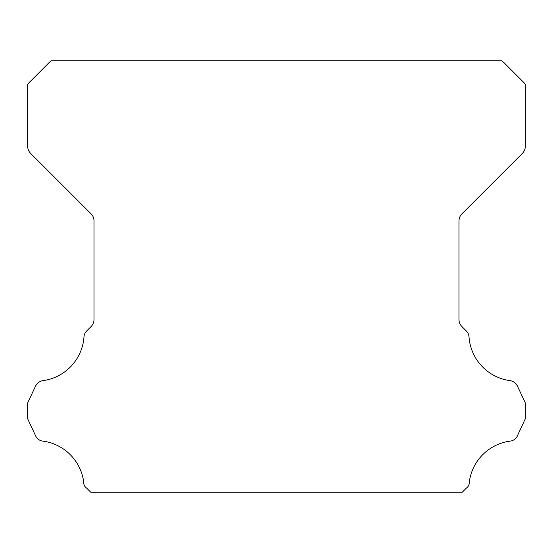 <?xml version="1.0" encoding="UTF-8"?>
<svg xmlns="http://www.w3.org/2000/svg" width="553" height="553" viewBox="0 0 553 553"><rect width="100%" height="100%" fill="white"/><g stroke="black" fill="none" stroke-linecap="round" stroke-linejoin="round"><path stroke-width="0.83" d="M83.71 482.61A6.601 6.601 0 0 1 83.724 482.244A47.468 47.468 0 0 0 43.12 441.156A9.048 9.048 0 0 1 35.433 435.446L27.65 418.745L27.65 403.026L35.461 386.27A9.954 9.954 0 0 1 43.12 380.616A47.468 47.468 0 0 0 83.966 337.095A9.263 9.263 0 0 1 86.897 330.756L91.093 326.553A9.954 9.954 0 0 0 94.01 319.516L94.01 220.896A9.954 9.954 0 0 0 91.093 213.859L30.588 153.354A10.383 10.383 0 0 1 27.65 146.345L27.65 84.526A16.818 16.818 0 0 1 30.774 80.938L47.724 63.982A18.767 18.767 0 0 1 51.346 60.83L501.654 60.83A18.767 18.767 0 0 1 505.276 63.982L522.226 80.938A16.818 16.818 0 0 1 525.35 84.526L525.35 146.345A10.383 10.383 0 0 1 522.412 153.354L461.907 213.859A9.954 9.954 0 0 0 458.99 220.896L458.99 319.516A9.954 9.954 0 0 0 461.907 326.553L466.103 330.756A9.263 9.263 0 0 1 469.034 337.095A47.468 47.468 0 0 0 509.88 380.616A9.954 9.954 0 0 1 517.539 386.27L525.35 403.026L525.35 418.745L517.567 435.446A9.048 9.048 0 0 1 509.88 441.156A47.468 47.468 0 0 0 469.276 482.244A6.601 6.601 0 0 1 466.442 488.036L462.308 492.17L90.692 492.17L86.558 488.036A6.601 6.601 0 0 1 83.71 482.61"/></g></svg>
